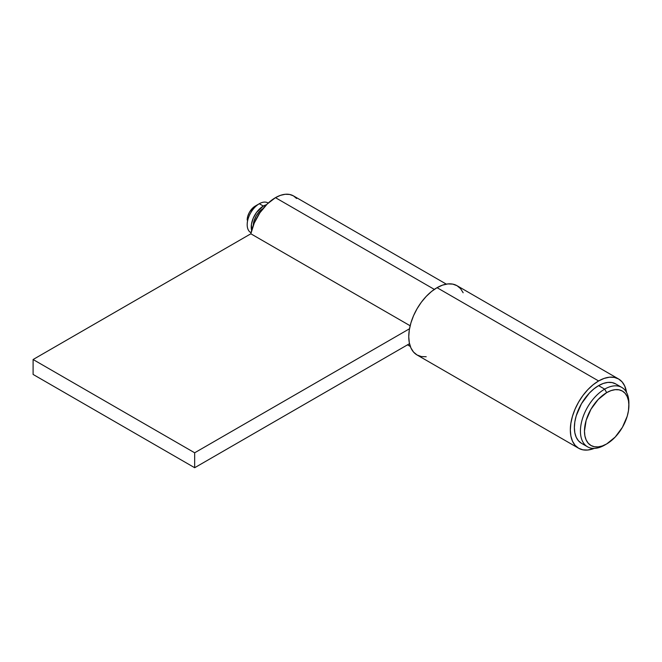 <?xml version="1.0" encoding="UTF-8"?>
<svg xmlns="http://www.w3.org/2000/svg" width="662" height="662" viewBox="0 0 662 662"><rect width="100%" height="100%" fill="white"/><g stroke="black" fill="none" stroke-linecap="round" stroke-linejoin="round"><path stroke-width="0.99" d="M628.9 405.45L628.47 400.692L627.212 396.612L625.16 393.36L622.396 391.068L619.028 389.827L615.188 389.67L611.018 390.621L606.682 392.624L598.183 399.492L590.976 409.207L586.16 420.312L584.472 431.111L584.894 435.869L586.16 439.949L588.212 443.201L590.976 445.493L594.344 446.734L598.183 446.891L602.346 445.94L606.682 443.937L615.188 437.069L622.396 427.354L627.212 416.249L628.47 410.705L628.9 403.125A34.275 19.786 120 0 0 604.663 389.132L606.682 392.624A31.42 18.139 -60 0 1 628.9 405.45A31.42 18.139 -60 0 1 606.682 443.937L604.663 445.096L606.682 443.937A31.42 18.139 -60 0 1 584.472 431.111A31.42 18.139 -60 0 1 606.682 392.624L604.663 389.132A34.275 19.786 120 0 0 580.425 431.111A34.275 19.786 120 0 0 604.663 445.096A34.275 19.786 -60 0 1 587.525 446.8A34.275 19.786 -60 0 1 582.27 419.336A34.275 19.786 -60 0 1 604.663 389.132L598.605 385.632A34.275 19.786 120 0 0 576.213 415.835A34.275 19.786 120 0 0 581.468 443.3L578.456 440.801L576.213 437.251L574.831 432.799L574.368 427.611L574.831 421.876L576.213 415.835L581.468 403.721L589.329 393.112L593.88 388.9L598.605 385.632L603.33 383.439L607.882 382.404L612.069 382.57L615.743 383.935A34.275 19.786 120 0 0 598.605 385.632L604.663 389.132A34.275 19.786 -60 0 1 621.8 387.435A34.275 19.786 -60 0 1 628.875 404.325M263.037 208.571A14.283 8.242 120 0 0 253.248 225.535M251.072 232.743A17.138 9.897 -60 0 1 247.183 224.716A17.138 9.897 -60 0 1 259.305 203.731L263.344 206.064L256.608 212.303L253.265 218.096L251.452 224.186L251.643 230.45A17.138 9.897 -60 0 1 263.344 206.064L259.305 203.731A17.138 9.897 120 0 0 248.109 218.832A17.138 9.897 120 0 0 250.733 232.561L251.063 232.759M259.305 203.731A17.138 9.897 -60 0 1 268.193 203.085L267.87 202.878A17.138 9.897 120 0 0 259.305 203.731L255.259 206.064A11.428 6.595 120 0 0 247.183 220.057L247.803 216.126L249.549 212.088L253.687 207.148L256.839 205.328M247.34 221.787L247.183 224.716M263.344 206.064A17.138 9.897 -60 0 1 266.496 204.724L263.344 206.064M253.24 225.883L254.009 220.976L256.202 215.928L259.479 211.509L263.344 208.389M250.848 233.794L410.142 325.762L250.848 233.794L33.1 359.516L33.1 374.435L33.1 359.516L250.848 233.794A35.988 20.779 120 0 1 275.458 197.665L434.33 289.393L275.458 197.665L267.249 203.979L259.918 212.759L254.249 223.061L250.848 233.794M296.617 198.509L293.456 195.886A35.988 20.779 120 0 0 275.458 197.665L280.423 195.364L285.198 194.28L289.6 194.454L293.456 195.886L446.312 284.13M409.505 328.766L194.669 452.791L194.669 467.72L409.505 343.686L194.669 467.72L33.1 374.435L194.669 467.72L194.669 452.791L33.1 359.516L194.669 452.791L409.505 328.766M463.152 292.753L460.545 288.624L457.028 285.703L452.742 284.114L447.851 283.924L442.547 285.123L437.036 287.68L598.605 380.964A39.985 23.087 -60 0 1 618.598 378.987A39.985 23.087 -60 0 1 626.542 392.442L624.729 386.037L622.115 381.908L618.598 378.987L614.311 377.398L609.429 377.208L604.125 378.407L598.605 380.964L593.086 384.779L587.782 389.703L582.899 395.537L578.613 402.074L575.096 409.05L572.481 416.208L570.876 423.258L570.33 429.944L570.876 435.993L572.481 441.19L575.096 445.327L578.613 448.248L582.899 449.829L587.782 450.028L594.236 448.397A39.985 23.087 -60 0 1 578.613 448.248A39.985 23.087 -60 0 1 572.481 416.208A39.985 23.087 -60 0 1 598.605 380.964L437.036 287.68A39.985 23.087 120 0 0 410.912 322.924A39.985 23.087 120 0 0 417.035 354.964L421.322 356.553L426.212 356.744M618.598 378.987L457.028 285.703A39.985 23.087 120 0 0 437.036 287.68L431.516 291.495L426.212 296.419L421.322 302.253L417.035 308.79L413.518 315.766L410.912 322.924L409.298 329.974L408.76 336.66L409.298 342.717L410.912 347.906L413.518 352.043L417.035 354.964L578.613 448.248M587.525 446.8L581.468 443.3M621.8 387.435L615.743 383.935M407.502 344.844L410.324 346.466"/></g></svg>

